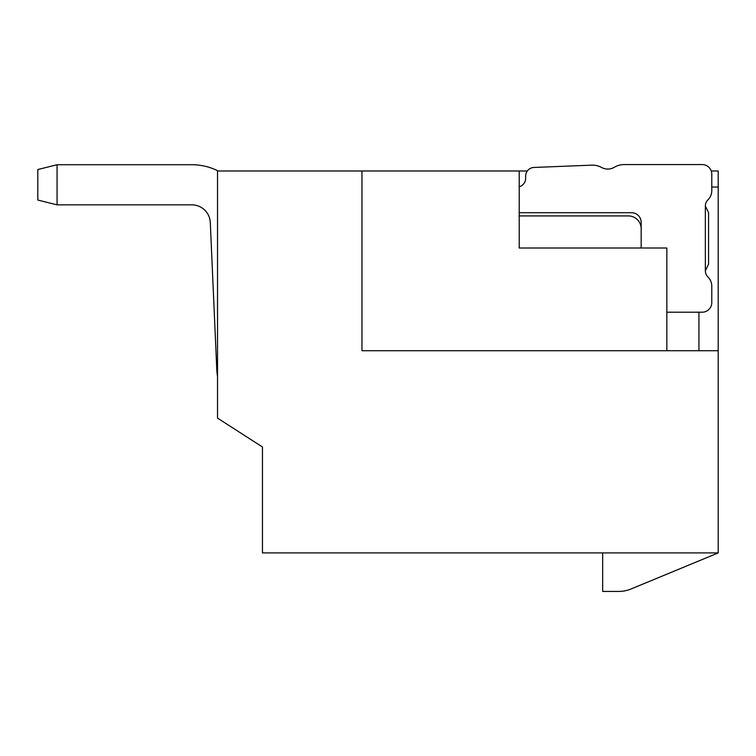 <?xml version="1.0" encoding="UTF-8"?>
<svg xmlns="http://www.w3.org/2000/svg" width="756" height="756" viewBox="0 0 756 756"><rect width="100%" height="100%" fill="white"/><g stroke="black" fill="none" stroke-linecap="round" stroke-linejoin="round"><path stroke-width="1.13" d="M711.226 170.988L718.2 170.988L718.2 552.91L262.464 552.91L262.464 447.004L217.53 418.115L217.53 170.988L527.31 170.988M718.2 552.91L631.024 588.99A32.092 32.092 0 0 1 618.748 591.428L602.664 591.428L618.748 591.428L602.664 591.428L602.664 552.91M519.211 186.741A8.666 8.666 0 0 0 525.637 178.378L525.637 176.11A8.666 8.666 0 0 1 533.953 167.454L591.655 165.158A19.259 19.259 0 0 1 601.644 167.492A12.833 12.833 0 0 0 614.345 167.265A19.259 19.259 0 0 1 624.173 164.572L702.154 164.572A9.63 9.63 0 0 1 711.783 174.201L711.783 190.654A12.833 12.833 0 0 1 707.947 199.811A8.666 8.666 0 0 0 705.357 205.982L705.357 270.799A8.666 8.666 0 0 0 707.947 276.97A12.833 12.833 0 0 1 711.783 286.118L711.783 302.58A9.63 9.63 0 0 1 702.154 312.209L666.849 312.209M519.211 170.988L519.211 248.015L666.849 248.015L666.849 350.718L698.941 350.718L698.941 312.209M361.954 170.988L361.954 350.718L666.849 350.718M698.941 350.718L718.2 350.718M718.2 187.034L711.783 187.034M519.211 215.923L628.34 215.923A12.833 12.833 0 0 1 641.173 228.756L641.173 222.34A9.63 9.63 0 0 0 631.543 212.71L519.211 212.71M641.173 248.015L641.173 228.756M533.953 167.454L591.655 165.158M601.644 167.492A12.833 12.833 0 0 0 614.345 167.265M624.173 164.572L702.154 164.572M705.357 270.799L708.57 264.061L708.57 212.71L705.357 205.982M217.53 376.431A58.571 58.571 0 0 1 216.783 369.353L210.291 222.491A18.456 18.456 0 0 0 191.854 204.848A18.456 18.456 0 0 1 210.291 222.491A18.456 18.456 0 0 0 191.854 204.848A18.456 18.456 0 0 1 210.291 222.491A18.456 18.456 0 0 0 191.854 204.848L57.059 204.848L57.059 164.732L37.8 169.542L37.8 200.038L57.059 204.848M57.059 164.732L191.854 164.732A58.571 58.571 0 0 1 218.201 170.988M210.291 222.491A18.456 18.456 0 0 0 191.854 204.848"/></g></svg>
